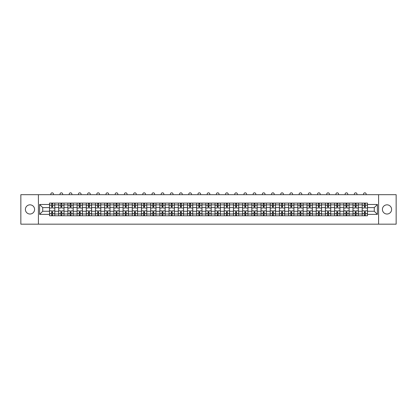 <?xml version="1.0" encoding="UTF-8"?>
<svg xmlns="http://www.w3.org/2000/svg" width="417" height="417" viewBox="0 0 417 417"><rect width="100%" height="100%" fill="white"/><g stroke="black" fill="none" stroke-linecap="round" stroke-linejoin="round"><path stroke-width="0.63" d="M387.012 204.83A4.597 4.597 0 0 0 382.415 209.428A4.597 4.597 0 0 0 387.012 214.025A4.597 4.597 0 0 0 391.61 209.428A4.597 4.597 0 0 0 387.012 204.83M29.988 204.83A4.597 4.597 0 0 0 25.39 209.428A4.597 4.597 0 0 0 29.988 214.025A4.597 4.597 0 0 0 34.585 209.428A4.597 4.597 0 0 0 29.988 204.83M378.584 224.169L396.15 224.169L396.15 194.692L20.85 194.692L20.85 224.169L378.584 224.169L378.584 194.692M58.698 215.766L58.698 204.888L54.809 204.888L54.809 215.766M54.809 204.888L54.809 203.089M58.698 204.888L58.698 203.089M64.004 203.089L64.004 215.766M67.893 215.766L67.893 203.089M73.199 203.089L73.199 215.766M77.093 215.766L77.093 203.089M82.399 203.089L82.399 215.766M86.288 215.766L86.288 203.089M91.594 203.089L91.594 215.766M95.488 215.766L95.488 203.089M100.789 203.089L100.789 215.766M104.683 215.766L104.683 203.089M109.989 203.089L109.989 215.766M113.877 215.766L113.877 203.089M119.184 203.089L119.184 215.766M123.078 215.766L123.078 203.089M128.384 203.089L128.384 215.766M132.272 215.766L132.272 203.089M137.579 203.089L137.579 215.766M141.467 215.766L141.467 203.089M146.774 203.089L146.774 215.766M150.667 215.766L150.667 203.089M155.974 203.089L155.974 215.766M159.862 215.766L159.862 203.089M165.168 203.089L165.168 215.766M169.062 215.766L169.062 203.089M174.363 203.089L174.363 215.766M178.257 215.766L178.257 203.089M183.563 203.089L183.563 215.766M187.452 215.766L187.452 203.089M192.758 203.089L192.758 215.766M196.652 215.766L196.652 203.089M201.958 203.089L201.958 215.766M205.847 215.766L205.847 203.089M211.153 203.089L211.153 215.766M215.042 215.766L215.042 203.089M220.348 203.089L220.348 215.766M224.242 215.766L224.242 203.089M229.548 203.089L229.548 215.766M233.437 215.766L233.437 203.089M238.743 203.089L238.743 215.766M242.637 215.766L242.637 203.089M247.938 203.089L247.938 215.766M251.832 215.766L251.832 203.089M257.138 203.089L257.138 215.766M261.026 215.766L261.026 203.089M266.333 203.089L266.333 215.766M270.226 215.766L270.226 203.089M275.533 203.089L275.533 215.766M279.421 215.766L279.421 203.089M284.728 203.089L284.728 215.766M288.616 215.766L288.616 203.089M293.922 203.089L293.922 215.766M297.816 215.766L297.816 203.089M303.123 203.089L303.123 215.766M307.011 215.766L307.011 203.089M312.317 203.089L312.317 215.766M316.211 215.766L316.211 203.089M321.512 203.089L321.512 215.766M325.406 215.766L325.406 203.089M330.712 203.089L330.712 215.766M334.601 215.766L334.601 203.089M339.907 203.089L339.907 215.766M343.801 215.766L343.801 203.089M349.107 203.089L349.107 215.766M352.996 215.766L352.996 203.089M358.302 203.089L358.302 215.766M362.191 215.766L362.191 203.089M362.191 211.257L358.302 211.257M352.996 211.257L349.107 211.257M343.801 211.257L339.907 211.257M334.601 211.257L330.712 211.257M325.406 211.257L321.512 211.257M316.211 211.257L312.317 211.257M307.011 211.257L303.123 211.257M297.816 211.257L293.922 211.257M288.616 211.257L284.728 211.257M279.421 211.257L275.533 211.257M270.226 211.257L266.333 211.257M261.026 211.257L257.138 211.257M251.832 211.257L247.938 211.257M242.637 211.257L238.743 211.257M233.437 211.257L229.548 211.257M224.242 211.257L220.348 211.257M215.042 211.257L211.153 211.257M205.847 211.257L201.958 211.257M196.652 211.257L192.758 211.257M187.452 211.257L183.563 211.257M178.257 211.257L174.363 211.257M169.062 211.257L165.168 211.257M159.862 211.257L155.974 211.257M150.667 211.257L146.774 211.257M141.467 211.257L137.579 211.257M132.272 211.257L128.384 211.257M123.078 211.257L119.184 211.257M113.877 211.257L109.989 211.257M104.683 211.257L100.789 211.257M95.488 211.257L91.594 211.257M86.288 211.257L82.399 211.257M77.093 211.257L73.199 211.257M67.893 211.257L64.004 211.257M58.698 211.257L54.809 211.257M362.191 207.603L358.302 207.603M352.996 207.603L349.107 207.603M343.801 207.603L339.907 207.603M334.601 207.603L330.712 207.603M325.406 207.603L321.512 207.603M316.211 207.603L312.317 207.603M307.011 207.603L303.123 207.603M297.816 207.603L293.922 207.603M288.616 207.603L284.728 207.603M279.421 207.603L275.533 207.603M270.226 207.603L266.333 207.603M261.026 207.603L257.138 207.603M251.832 207.603L247.938 207.603M242.637 207.603L238.743 207.603M233.437 207.603L229.548 207.603M224.242 207.603L220.348 207.603M215.042 207.603L211.153 207.603M205.847 207.603L201.958 207.603M196.652 207.603L192.758 207.603M187.452 207.603L183.563 207.603M178.257 207.603L174.363 207.603M169.062 207.603L165.168 207.603M159.862 207.603L155.974 207.603M150.667 207.603L146.774 207.603M141.467 207.603L137.579 207.603M132.272 207.603L128.384 207.603M123.078 207.603L119.184 207.603M113.877 207.603L109.989 207.603M104.683 207.603L100.789 207.603M95.488 207.603L91.594 207.603M86.288 207.603L82.399 207.603M77.093 207.603L73.199 207.603M67.893 207.603L64.004 207.603M58.698 207.603L54.809 207.603M42.722 211.257L49.503 211.257L49.503 207.603L42.722 207.603L42.722 211.257L39.599 214.38L39.599 204.476L49.503 204.476L49.503 207.603M367.497 207.603L367.497 211.257L374.278 211.257L374.278 207.603L367.497 207.603L367.497 203.089L49.503 203.089L49.503 204.476M367.497 204.476L377.401 204.476L377.401 214.38L367.497 214.38L367.497 211.257M49.503 211.257L49.503 215.766L367.497 215.766L367.497 214.38M49.503 214.38L39.599 214.38M38.416 224.169L38.416 194.692M52.625 214.88L51.682 214.88M51.682 203.976L52.625 203.976M61.825 214.88L60.882 214.88M60.882 203.976L61.825 203.976M71.02 214.88L70.077 214.88M70.077 203.976L71.02 203.976M80.215 214.88L79.272 214.88M79.272 203.976L80.215 203.976M89.415 214.88L88.472 214.88M88.472 203.976L89.415 203.976M98.61 214.88L97.667 214.88M97.667 203.976L98.61 203.976M107.805 214.88L106.861 214.88M106.861 203.976L107.805 203.976M117.005 214.88L116.062 214.88M116.062 203.976L117.005 203.976M126.2 214.88L125.256 214.88M125.256 203.976L126.2 203.976M135.395 214.88L134.456 214.88M134.456 203.976L135.395 203.976M144.595 214.88L143.651 214.88M143.651 203.976L144.595 203.976M153.79 214.88L152.846 214.88M152.846 203.976L153.79 203.976M162.99 214.88L162.046 214.88M162.046 203.976L162.99 203.976M172.185 214.88L171.241 214.88M171.241 203.976L172.185 203.976M181.379 214.88L180.436 214.88M180.436 203.976L181.379 203.976M190.579 214.88L189.636 214.88M189.636 203.976L190.579 203.976M199.774 214.88L198.831 214.88M198.831 203.976L199.774 203.976M208.969 214.88L208.031 214.88M208.031 203.976L208.969 203.976M218.169 214.88L217.226 214.88M217.226 203.976L218.169 203.976M227.364 214.88L226.421 214.88M226.421 203.976L227.364 203.976M236.564 214.88L235.621 214.88M235.621 203.976L236.564 203.976M245.759 214.88L244.815 214.88M244.815 203.976L245.759 203.976M254.954 214.88L254.01 214.88M254.01 203.976L254.954 203.976M264.154 214.88L263.21 214.88M263.21 203.976L264.154 203.976M273.349 214.88L272.405 214.88M272.405 203.976L273.349 203.976M282.544 214.88L281.605 214.88M281.605 203.976L282.544 203.976M291.744 214.88L290.8 214.88M290.8 203.976L291.744 203.976M300.938 214.88L299.995 214.88M299.995 203.976L300.938 203.976M310.139 214.88L309.195 214.88M309.195 203.976L310.139 203.976M319.333 214.88L318.39 214.88M318.39 203.976L319.333 203.976M328.528 214.88L327.585 214.88M327.585 203.976L328.528 203.976M337.728 214.88L336.785 214.88M336.785 203.976L337.728 203.976M346.923 214.88L345.98 214.88M345.98 203.976L346.923 203.976M356.118 214.88L355.175 214.88M355.175 203.976L356.118 203.976M365.318 214.88L364.375 214.88M364.375 203.976L365.318 203.976M39.599 204.476L42.722 207.603M374.278 211.257L377.401 214.38M374.278 207.603L377.401 204.476M54.778 215.766L54.778 208.041L52.625 208.041L52.625 203.089M51.682 203.089L51.682 208.041L49.529 208.041L49.529 203.089M53.48 194.692L53.48 194.16A1.324 1.324 0 0 0 52.156 192.831A1.324 1.324 0 0 0 50.827 194.16L50.827 194.692M54.778 208.041L54.778 203.089M49.529 215.766L49.529 210.814L51.682 210.814L51.682 215.766M52.625 215.766L52.625 210.814L54.778 210.814M51.682 206.749L52.625 206.749M49.529 210.814L49.529 208.041M52.625 212.112L51.682 212.112M52.625 215L51.682 215M51.682 212.878L52.625 212.878M52.625 205.977L51.682 205.977M51.682 203.856L52.625 203.856M63.973 215.766L63.973 208.041L61.825 208.041L61.825 203.089M60.882 203.089L60.882 208.041L58.729 208.041L58.729 203.089M62.68 194.692L62.68 194.16A1.324 1.324 0 0 0 61.351 192.831A1.324 1.324 0 0 0 60.027 194.16L60.027 194.692M63.973 208.041L63.973 203.089M58.729 215.766L58.729 210.814L60.882 210.814L60.882 215.766M61.825 215.766L61.825 210.814L63.973 210.814M60.882 206.749L61.825 206.749M58.729 210.814L58.729 208.041M61.825 212.112L60.882 212.112M61.825 215L60.882 215M60.882 212.878L61.825 212.878M61.825 205.977L60.882 205.977M60.882 203.856L61.825 203.856M73.173 215.766L73.173 208.041L71.02 208.041L71.02 203.089M70.077 203.089L70.077 208.041L67.924 208.041L67.924 203.089M71.875 194.692L71.875 194.16A1.324 1.324 0 0 0 70.546 192.831A1.324 1.324 0 0 0 69.222 194.16L69.222 194.692M73.173 208.041L73.173 203.089M67.924 215.766L67.924 210.814L70.077 210.814L70.077 215.766M71.02 215.766L71.02 210.814L73.173 210.814M70.077 206.749L71.02 206.749M67.924 210.814L67.924 208.041M71.02 212.112L70.077 212.112M71.02 215L70.077 215M70.077 212.878L71.02 212.878M71.02 205.977L70.077 205.977M70.077 203.856L71.02 203.856M82.368 215.766L82.368 208.041L80.215 208.041L80.215 203.089M79.272 203.089L79.272 208.041L77.119 208.041L77.119 203.089M81.07 194.692L81.07 194.16A1.324 1.324 0 0 0 79.746 192.831A1.324 1.324 0 0 0 78.417 194.16L78.417 194.692M82.368 208.041L82.368 203.089M77.119 215.766L77.119 210.814L79.272 210.814L79.272 215.766M80.215 215.766L80.215 210.814L82.368 210.814M79.272 206.749L80.215 206.749M77.119 210.814L77.119 208.041M80.215 212.112L79.272 212.112M80.215 215L79.272 215M79.272 212.878L80.215 212.878M80.215 205.977L79.272 205.977M79.272 203.856L80.215 203.856M91.563 215.766L91.563 208.041L89.415 208.041L89.415 203.089M88.472 203.089L88.472 208.041L86.319 208.041L86.319 203.089M90.27 194.692L90.27 194.16A1.324 1.324 0 0 0 88.941 192.831A1.324 1.324 0 0 0 87.617 194.16L87.617 194.692M91.563 208.041L91.563 203.089M86.319 215.766L86.319 210.814L88.472 210.814L88.472 215.766M89.415 215.766L89.415 210.814L91.563 210.814M88.472 206.749L89.415 206.749M86.319 210.814L86.319 208.041M89.415 212.112L88.472 212.112M89.415 215L88.472 215M88.472 212.878L89.415 212.878M89.415 205.977L88.472 205.977M88.472 203.856L89.415 203.856M100.763 215.766L100.763 208.041L98.61 208.041L98.61 203.089M97.667 203.089L97.667 208.041L95.514 208.041L95.514 203.089M99.465 194.692L99.465 194.16A1.324 1.324 0 0 0 98.141 192.831A1.324 1.324 0 0 0 96.812 194.16L96.812 194.692M100.763 208.041L100.763 203.089M95.514 215.766L95.514 210.814L97.667 210.814L97.667 215.766M98.61 215.766L98.61 210.814L100.763 210.814M97.667 206.749L98.61 206.749M95.514 210.814L95.514 208.041M98.61 212.112L97.667 212.112M98.61 215L97.667 215M97.667 212.878L98.61 212.878M98.61 205.977L97.667 205.977M97.667 203.856L98.61 203.856M109.958 215.766L109.958 208.041L107.805 208.041L107.805 203.089M106.861 203.089L106.861 208.041L104.714 208.041L104.714 203.089M108.66 194.692L108.66 194.16A1.324 1.324 0 0 0 107.336 192.831A1.324 1.324 0 0 0 106.007 194.16L106.007 194.692M109.958 208.041L109.958 203.089M104.714 215.766L104.714 210.814L106.861 210.814L106.861 215.766M107.805 215.766L107.805 210.814L109.958 210.814M106.861 206.749L107.805 206.749M104.714 210.814L104.714 208.041M107.805 212.112L106.861 212.112M107.805 215L106.861 215M106.861 212.878L107.805 212.878M107.805 205.977L106.861 205.977M106.861 203.856L107.805 203.856M119.158 215.766L119.158 208.041L117.005 208.041L117.005 203.089M116.062 203.089L116.062 208.041L113.909 208.041L113.909 203.089M117.86 194.692L117.86 194.16A1.324 1.324 0 0 0 116.531 192.831A1.324 1.324 0 0 0 115.207 194.16L115.207 194.692M119.158 208.041L119.158 203.089M113.909 215.766L113.909 210.814L116.062 210.814L116.062 215.766M117.005 215.766L117.005 210.814L119.158 210.814M116.062 206.749L117.005 206.749M113.909 210.814L113.909 208.041M117.005 212.112L116.062 212.112M117.005 215L116.062 215M116.062 212.878L117.005 212.878M117.005 205.977L116.062 205.977M116.062 203.856L117.005 203.856M128.353 215.766L128.353 208.041L126.2 208.041L126.2 203.089M125.256 203.089L125.256 208.041L123.104 208.041L123.104 203.089M127.055 194.692L127.055 194.16A1.324 1.324 0 0 0 125.731 192.831A1.324 1.324 0 0 0 124.402 194.16L124.402 194.692M128.353 208.041L128.353 203.089M123.104 215.766L123.104 210.814L125.256 210.814L125.256 215.766M126.2 215.766L126.2 210.814L128.353 210.814M125.256 206.749L126.2 206.749M123.104 210.814L123.104 208.041M126.2 212.112L125.256 212.112M126.2 215L125.256 215M125.256 212.878L126.2 212.878M126.2 205.977L125.256 205.977M125.256 203.856L126.2 203.856M137.547 215.766L137.547 208.041L135.395 208.041L135.395 203.089M134.456 203.089L134.456 208.041L132.304 208.041L132.304 203.089M136.25 194.692L136.25 194.16A1.324 1.324 0 0 0 134.926 192.831A1.324 1.324 0 0 0 133.602 194.16L133.602 194.692M137.547 208.041L137.547 203.089M132.304 215.766L132.304 210.814L134.456 210.814L134.456 215.766M135.395 215.766L135.395 210.814L137.547 210.814M134.456 206.749L135.395 206.749M132.304 210.814L132.304 208.041M135.395 212.112L134.456 212.112M135.395 215L134.456 215M134.456 212.878L135.395 212.878M135.395 205.977L134.456 205.977M134.456 203.856L135.395 203.856M146.748 215.766L146.748 208.041L144.595 208.041L144.595 203.089M143.651 203.089L143.651 208.041L141.499 208.041L141.499 203.089M145.45 194.692L145.45 194.16A1.324 1.324 0 0 0 144.12 192.831A1.324 1.324 0 0 0 142.796 194.16L142.796 194.692M146.748 208.041L146.748 203.089M141.499 215.766L141.499 210.814L143.651 210.814L143.651 215.766M144.595 215.766L144.595 210.814L146.748 210.814M143.651 206.749L144.595 206.749M141.499 210.814L141.499 208.041M144.595 212.112L143.651 212.112M144.595 215L143.651 215M143.651 212.878L144.595 212.878M144.595 205.977L143.651 205.977M143.651 203.856L144.595 203.856M155.942 215.766L155.942 208.041L153.79 208.041L153.79 203.089M152.846 203.089L152.846 208.041L150.693 208.041L150.693 203.089M154.644 194.692L154.644 194.16A1.324 1.324 0 0 0 153.32 192.831A1.324 1.324 0 0 0 151.991 194.16L151.991 194.692M155.942 208.041L155.942 203.089M150.693 215.766L150.693 210.814L152.846 210.814L152.846 215.766M153.79 215.766L153.79 210.814L155.942 210.814M152.846 206.749L153.79 206.749M150.693 210.814L150.693 208.041M153.79 212.112L152.846 212.112M153.79 215L152.846 215M152.846 212.878L153.79 212.878M153.79 205.977L152.846 205.977M152.846 203.856L153.79 203.856M165.137 215.766L165.137 208.041L162.99 208.041L162.99 203.089M162.046 203.089L162.046 208.041L159.893 208.041L159.893 203.089M163.845 194.692L163.845 194.16A1.324 1.324 0 0 0 162.515 192.831A1.324 1.324 0 0 0 161.191 194.16L161.191 194.692M165.137 208.041L165.137 203.089M159.893 215.766L159.893 210.814L162.046 210.814L162.046 215.766M162.99 215.766L162.99 210.814L165.137 210.814M162.046 206.749L162.99 206.749M159.893 210.814L159.893 208.041M162.99 212.112L162.046 212.112M162.99 215L162.046 215M162.046 212.878L162.99 212.878M162.99 205.977L162.046 205.977M162.046 203.856L162.99 203.856M174.337 215.766L174.337 208.041L172.185 208.041L172.185 203.089M171.241 203.089L171.241 208.041L169.088 208.041L169.088 203.089M173.039 194.692L173.039 194.16A1.324 1.324 0 0 0 171.715 192.831A1.324 1.324 0 0 0 170.386 194.16L170.386 194.692M174.337 208.041L174.337 203.089M169.088 215.766L169.088 210.814L171.241 210.814L171.241 215.766M172.185 215.766L172.185 210.814L174.337 210.814M171.241 206.749L172.185 206.749M169.088 210.814L169.088 208.041M172.185 212.112L171.241 212.112M172.185 215L171.241 215M171.241 212.878L172.185 212.878M172.185 205.977L171.241 205.977M171.241 203.856L172.185 203.856M183.532 215.766L183.532 208.041L181.379 208.041L181.379 203.089M180.436 203.089L180.436 208.041L178.288 208.041L178.288 203.089M182.234 194.692L182.234 194.16A1.324 1.324 0 0 0 180.91 192.831A1.324 1.324 0 0 0 179.581 194.16L179.581 194.692M183.532 208.041L183.532 203.089M178.288 215.766L178.288 210.814L180.436 210.814L180.436 215.766M181.379 215.766L181.379 210.814L183.532 210.814M180.436 206.749L181.379 206.749M178.288 210.814L178.288 208.041M181.379 212.112L180.436 212.112M181.379 215L180.436 215M180.436 212.878L181.379 212.878M181.379 205.977L180.436 205.977M180.436 203.856L181.379 203.856M192.732 215.766L192.732 208.041L190.579 208.041L190.579 203.089M189.636 203.089L189.636 208.041L187.483 208.041L187.483 203.089M191.434 194.692L191.434 194.16A1.324 1.324 0 0 0 190.105 192.831A1.324 1.324 0 0 0 188.781 194.16L188.781 194.692M192.732 208.041L192.732 203.089M187.483 215.766L187.483 210.814L189.636 210.814L189.636 215.766M190.579 215.766L190.579 210.814L192.732 210.814M189.636 206.749L190.579 206.749M187.483 210.814L187.483 208.041M190.579 212.112L189.636 212.112M190.579 215L189.636 215M189.636 212.878L190.579 212.878M190.579 205.977L189.636 205.977M189.636 203.856L190.579 203.856M201.927 215.766L201.927 208.041L199.774 208.041L199.774 203.089M198.831 203.089L198.831 208.041L196.678 208.041L196.678 203.089M200.629 194.692L200.629 194.16A1.324 1.324 0 0 0 199.305 192.831A1.324 1.324 0 0 0 197.976 194.16L197.976 194.692M201.927 208.041L201.927 203.089M196.678 215.766L196.678 210.814L198.831 210.814L198.831 215.766M199.774 215.766L199.774 210.814L201.927 210.814M198.831 206.749L199.774 206.749M196.678 210.814L196.678 208.041M199.774 212.112L198.831 212.112M199.774 215L198.831 215M198.831 212.878L199.774 212.878M199.774 205.977L198.831 205.977M198.831 203.856L199.774 203.856M211.122 215.766L211.122 208.041L208.969 208.041L208.969 203.089M208.031 203.089L208.031 208.041L205.878 208.041L205.878 203.089M209.824 194.692L209.824 194.16A1.324 1.324 0 0 0 208.5 192.831A1.324 1.324 0 0 0 207.176 194.16L207.176 194.692M211.122 208.041L211.122 203.089M205.878 215.766L205.878 210.814L208.031 210.814L208.031 215.766M208.969 215.766L208.969 210.814L211.122 210.814M208.031 206.749L208.969 206.749M205.878 210.814L205.878 208.041M208.969 212.112L208.031 212.112M208.969 215L208.031 215M208.031 212.878L208.969 212.878M208.969 205.977L208.031 205.977M208.031 203.856L208.969 203.856M220.322 215.766L220.322 208.041L218.169 208.041L218.169 203.089M217.226 203.089L217.226 208.041L215.073 208.041L215.073 203.089M219.024 194.692L219.024 194.16A1.324 1.324 0 0 0 217.695 192.831A1.324 1.324 0 0 0 216.371 194.16L216.371 194.692M220.322 208.041L220.322 203.089M215.073 215.766L215.073 210.814L217.226 210.814L217.226 215.766M218.169 215.766L218.169 210.814L220.322 210.814M217.226 206.749L218.169 206.749M215.073 210.814L215.073 208.041M218.169 212.112L217.226 212.112M218.169 215L217.226 215M217.226 212.878L218.169 212.878M218.169 205.977L217.226 205.977M217.226 203.856L218.169 203.856M229.517 215.766L229.517 208.041L227.364 208.041L227.364 203.089M226.421 203.089L226.421 208.041L224.268 208.041L224.268 203.089M228.219 194.692L228.219 194.16A1.324 1.324 0 0 0 226.895 192.831A1.324 1.324 0 0 0 225.566 194.16L225.566 194.692M229.517 208.041L229.517 203.089M224.268 215.766L224.268 210.814L226.421 210.814L226.421 215.766M227.364 215.766L227.364 210.814L229.517 210.814M226.421 206.749L227.364 206.749M224.268 210.814L224.268 208.041M227.364 212.112L226.421 212.112M227.364 215L226.421 215M226.421 212.878L227.364 212.878M227.364 205.977L226.421 205.977M226.421 203.856L227.364 203.856M238.712 215.766L238.712 208.041L236.564 208.041L236.564 203.089M235.621 203.089L235.621 208.041L233.468 208.041L233.468 203.089M237.419 194.692L237.419 194.16A1.324 1.324 0 0 0 236.09 192.831A1.324 1.324 0 0 0 234.766 194.16L234.766 194.692M238.712 208.041L238.712 203.089M233.468 215.766L233.468 210.814L235.621 210.814L235.621 215.766M236.564 215.766L236.564 210.814L238.712 210.814M235.621 206.749L236.564 206.749M233.468 210.814L233.468 208.041M236.564 212.112L235.621 212.112M236.564 215L235.621 215M235.621 212.878L236.564 212.878M236.564 205.977L235.621 205.977M235.621 203.856L236.564 203.856M247.912 215.766L247.912 208.041L245.759 208.041L245.759 203.089M244.815 203.089L244.815 208.041L242.663 208.041L242.663 203.089M246.614 194.692L246.614 194.16A1.324 1.324 0 0 0 245.285 192.831A1.324 1.324 0 0 0 243.961 194.16L243.961 194.692M247.912 208.041L247.912 203.089M242.663 215.766L242.663 210.814L244.815 210.814L244.815 215.766M245.759 215.766L245.759 210.814L247.912 210.814M244.815 206.749L245.759 206.749M242.663 210.814L242.663 208.041M245.759 212.112L244.815 212.112M245.759 215L244.815 215M244.815 212.878L245.759 212.878M245.759 205.977L244.815 205.977M244.815 203.856L245.759 203.856M257.107 215.766L257.107 208.041L254.954 208.041L254.954 203.089M254.01 203.089L254.01 208.041L251.863 208.041L251.863 203.089M255.809 194.692L255.809 194.16A1.324 1.324 0 0 0 254.485 192.831A1.324 1.324 0 0 0 253.155 194.16L253.155 194.692M257.107 208.041L257.107 203.089M251.863 215.766L251.863 210.814L254.01 210.814L254.01 215.766M254.954 215.766L254.954 210.814L257.107 210.814M254.01 206.749L254.954 206.749M251.863 210.814L251.863 208.041M254.954 212.112L254.01 212.112M254.954 215L254.01 215M254.01 212.878L254.954 212.878M254.954 205.977L254.01 205.977M254.01 203.856L254.954 203.856M266.307 215.766L266.307 208.041L264.154 208.041L264.154 203.089M263.21 203.089L263.21 208.041L261.058 208.041L261.058 203.089M265.009 194.692L265.009 194.16A1.324 1.324 0 0 0 263.68 192.831A1.324 1.324 0 0 0 262.356 194.16L262.356 194.692M266.307 208.041L266.307 203.089M261.058 215.766L261.058 210.814L263.21 210.814L263.21 215.766M264.154 215.766L264.154 210.814L266.307 210.814M263.21 206.749L264.154 206.749M261.058 210.814L261.058 208.041M264.154 212.112L263.21 212.112M264.154 215L263.21 215M263.21 212.878L264.154 212.878M264.154 205.977L263.21 205.977M263.21 203.856L264.154 203.856M275.501 215.766L275.501 208.041L273.349 208.041L273.349 203.089M272.405 203.089L272.405 208.041L270.252 208.041L270.252 203.089M274.204 194.692L274.204 194.16A1.324 1.324 0 0 0 272.88 192.831A1.324 1.324 0 0 0 271.55 194.16L271.55 194.692M275.501 208.041L275.501 203.089M270.252 215.766L270.252 210.814L272.405 210.814L272.405 215.766M273.349 215.766L273.349 210.814L275.501 210.814M272.405 206.749L273.349 206.749M270.252 210.814L270.252 208.041M273.349 212.112L272.405 212.112M273.349 215L272.405 215M272.405 212.878L273.349 212.878M273.349 205.977L272.405 205.977M272.405 203.856L273.349 203.856M284.696 215.766L284.696 208.041L282.544 208.041L282.544 203.089M281.605 203.089L281.605 208.041L279.453 208.041L279.453 203.089M283.398 194.692L283.398 194.16A1.324 1.324 0 0 0 282.074 192.831A1.324 1.324 0 0 0 280.75 194.16L280.75 194.692M284.696 208.041L284.696 203.089M279.453 215.766L279.453 210.814L281.605 210.814L281.605 215.766M282.544 215.766L282.544 210.814L284.696 210.814M281.605 206.749L282.544 206.749M279.453 210.814L279.453 208.041M282.544 212.112L281.605 212.112M282.544 215L281.605 215M281.605 212.878L282.544 212.878M282.544 205.977L281.605 205.977M281.605 203.856L282.544 203.856M293.896 215.766L293.896 208.041L291.744 208.041L291.744 203.089M290.8 203.089L290.8 208.041L288.647 208.041L288.647 203.089M292.598 194.692L292.598 194.16A1.324 1.324 0 0 0 291.269 192.831A1.324 1.324 0 0 0 289.945 194.16L289.945 194.692M293.896 208.041L293.896 203.089M288.647 215.766L288.647 210.814L290.8 210.814L290.8 215.766M291.744 215.766L291.744 210.814L293.896 210.814M290.8 206.749L291.744 206.749M288.647 210.814L288.647 208.041M291.744 212.112L290.8 212.112M291.744 215L290.8 215M290.8 212.878L291.744 212.878M291.744 205.977L290.8 205.977M290.8 203.856L291.744 203.856M303.091 215.766L303.091 208.041L300.938 208.041L300.938 203.089M299.995 203.089L299.995 208.041L297.842 208.041L297.842 203.089M301.793 194.692L301.793 194.16A1.324 1.324 0 0 0 300.469 192.831A1.324 1.324 0 0 0 299.14 194.16L299.14 194.692M303.091 208.041L303.091 203.089M297.842 215.766L297.842 210.814L299.995 210.814L299.995 215.766M300.938 215.766L300.938 210.814L303.091 210.814M299.995 206.749L300.938 206.749M297.842 210.814L297.842 208.041M300.938 212.112L299.995 212.112M300.938 215L299.995 215M299.995 212.878L300.938 212.878M300.938 205.977L299.995 205.977M299.995 203.856L300.938 203.856M312.286 215.766L312.286 208.041L310.139 208.041L310.139 203.089M309.195 203.089L309.195 208.041L307.042 208.041L307.042 203.089M310.993 194.692L310.993 194.16A1.324 1.324 0 0 0 309.664 192.831A1.324 1.324 0 0 0 308.34 194.16L308.34 194.692M312.286 208.041L312.286 203.089M307.042 215.766L307.042 210.814L309.195 210.814L309.195 215.766M310.139 215.766L310.139 210.814L312.286 210.814M309.195 206.749L310.139 206.749M307.042 210.814L307.042 208.041M310.139 212.112L309.195 212.112M310.139 215L309.195 215M309.195 212.878L310.139 212.878M310.139 205.977L309.195 205.977M309.195 203.856L310.139 203.856M321.486 215.766L321.486 208.041L319.333 208.041L319.333 203.089M318.39 203.089L318.39 208.041L316.237 208.041L316.237 203.089M320.188 194.692L320.188 194.16A1.324 1.324 0 0 0 318.859 192.831A1.324 1.324 0 0 0 317.535 194.16L317.535 194.692M321.486 208.041L321.486 203.089M316.237 215.766L316.237 210.814L318.39 210.814L318.39 215.766M319.333 215.766L319.333 210.814L321.486 210.814M318.39 206.749L319.333 206.749M316.237 210.814L316.237 208.041M319.333 212.112L318.39 212.112M319.333 215L318.39 215M318.39 212.878L319.333 212.878M319.333 205.977L318.39 205.977M318.39 203.856L319.333 203.856M330.681 215.766L330.681 208.041L328.528 208.041L328.528 203.089M327.585 203.089L327.585 208.041L325.437 208.041L325.437 203.089M329.383 194.692L329.383 194.16A1.324 1.324 0 0 0 328.059 192.831A1.324 1.324 0 0 0 326.73 194.16L326.73 194.692M330.681 208.041L330.681 203.089M325.437 215.766L325.437 210.814L327.585 210.814L327.585 215.766M328.528 215.766L328.528 210.814L330.681 210.814M327.585 206.749L328.528 206.749M325.437 210.814L325.437 208.041M328.528 212.112L327.585 212.112M328.528 215L327.585 215M327.585 212.878L328.528 212.878M328.528 205.977L327.585 205.977M327.585 203.856L328.528 203.856M339.881 215.766L339.881 208.041L337.728 208.041L337.728 203.089M336.785 203.089L336.785 208.041L334.632 208.041L334.632 203.089M338.583 194.692L338.583 194.16A1.324 1.324 0 0 0 337.254 192.831A1.324 1.324 0 0 0 335.93 194.16L335.93 194.692M339.881 208.041L339.881 203.089M334.632 215.766L334.632 210.814L336.785 210.814L336.785 215.766M337.728 215.766L337.728 210.814L339.881 210.814M336.785 206.749L337.728 206.749M334.632 210.814L334.632 208.041M337.728 212.112L336.785 212.112M337.728 215L336.785 215M336.785 212.878L337.728 212.878M337.728 205.977L336.785 205.977M336.785 203.856L337.728 203.856M349.076 215.766L349.076 208.041L346.923 208.041L346.923 203.089M345.98 203.089L345.98 208.041L343.827 208.041L343.827 203.089M347.778 194.692L347.778 194.16A1.324 1.324 0 0 0 346.454 192.831A1.324 1.324 0 0 0 345.125 194.16L345.125 194.692M349.076 208.041L349.076 203.089M343.827 215.766L343.827 210.814L345.98 210.814L345.98 215.766M346.923 215.766L346.923 210.814L349.076 210.814M345.98 206.749L346.923 206.749M343.827 210.814L343.827 208.041M346.923 212.112L345.98 212.112M346.923 215L345.98 215M345.98 212.878L346.923 212.878M346.923 205.977L345.98 205.977M345.98 203.856L346.923 203.856M358.271 215.766L358.271 208.041L356.118 208.041L356.118 203.089M355.175 203.089L355.175 208.041L353.027 208.041L353.027 203.089M356.973 194.692L356.973 194.16A1.324 1.324 0 0 0 355.649 192.831A1.324 1.324 0 0 0 354.32 194.16L354.32 194.692M358.271 208.041L358.271 203.089M353.027 215.766L353.027 210.814L355.175 210.814L355.175 215.766M356.118 215.766L356.118 210.814L358.271 210.814M355.175 206.749L356.118 206.749M353.027 210.814L353.027 208.041M356.118 212.112L355.175 212.112M356.118 215L355.175 215M355.175 212.878L356.118 212.878M356.118 205.977L355.175 205.977M355.175 203.856L356.118 203.856M367.471 215.766L367.471 208.041L365.318 208.041L365.318 203.089M364.375 203.089L364.375 208.041L362.222 208.041L362.222 203.089M366.173 194.692L366.173 194.16A1.324 1.324 0 0 0 364.844 192.831A1.324 1.324 0 0 0 363.52 194.16L363.52 194.692M367.471 208.041L367.471 203.089M362.222 215.766L362.222 210.814L364.375 210.814L364.375 215.766M365.318 215.766L365.318 210.814L367.471 210.814M364.375 206.749L365.318 206.749M362.222 210.814L362.222 208.041M365.318 212.112L364.375 212.112M365.318 215L364.375 215M364.375 212.878L365.318 212.878M365.318 205.977L364.375 205.977M364.375 203.856L365.318 203.856M352.996 204.888L349.107 204.888M343.801 204.888L339.907 204.888M334.601 204.888L330.712 204.888M325.406 204.888L321.512 204.888M316.211 204.888L312.317 204.888M307.011 204.888L303.123 204.888M297.816 204.888L293.922 204.888M288.616 204.888L284.728 204.888M279.421 204.888L275.533 204.888M270.226 204.888L266.333 204.888M261.026 204.888L257.138 204.888M251.832 204.888L247.938 204.888M242.637 204.888L238.743 204.888M233.437 204.888L229.548 204.888M224.242 204.888L220.348 204.888M215.042 204.888L211.153 204.888M205.847 204.888L201.958 204.888M196.652 204.888L192.758 204.888M187.452 204.888L183.563 204.888M178.257 204.888L174.363 204.888M169.062 204.888L165.168 204.888M159.862 204.888L155.974 204.888M150.667 204.888L146.774 204.888M141.467 204.888L137.579 204.888M132.272 204.888L128.384 204.888M123.078 204.888L119.184 204.888M113.877 204.888L109.989 204.888M104.683 204.888L100.789 204.888M95.488 204.888L91.594 204.888M86.288 204.888L82.399 204.888M77.093 204.888L73.199 204.888M67.893 204.888L64.004 204.888M362.191 204.888L358.302 204.888M352.996 213.968L349.107 213.968M343.801 213.968L339.907 213.968M334.601 213.968L330.712 213.968M325.406 213.968L321.512 213.968M316.211 213.968L312.317 213.968M307.011 213.968L303.123 213.968M297.816 213.968L293.922 213.968M288.616 213.968L284.728 213.968M279.421 213.968L275.533 213.968M270.226 213.968L266.333 213.968M261.026 213.968L257.138 213.968M251.832 213.968L247.938 213.968M242.637 213.968L238.743 213.968M233.437 213.968L229.548 213.968M224.242 213.968L220.348 213.968M215.042 213.968L211.153 213.968M205.847 213.968L201.958 213.968M196.652 213.968L192.758 213.968M187.452 213.968L183.563 213.968M178.257 213.968L174.363 213.968M169.062 213.968L165.168 213.968M159.862 213.968L155.974 213.968M150.667 213.968L146.774 213.968M141.467 213.968L137.579 213.968M132.272 213.968L128.384 213.968M123.078 213.968L119.184 213.968M113.877 213.968L109.989 213.968M104.683 213.968L100.789 213.968M95.488 213.968L91.594 213.968M86.288 213.968L82.399 213.968M77.093 213.968L73.199 213.968M67.893 213.968L64.004 213.968M58.698 213.968L54.809 213.968M362.191 213.968L358.302 213.968M54.778 205.122L52.625 205.122M51.682 205.122L49.529 205.122M51.682 205.206L49.529 205.206M51.682 213.655L49.529 213.655M51.682 213.733L49.529 213.733M54.778 213.733L52.625 213.733M54.778 205.206L52.625 205.206M54.778 213.655L52.625 213.655M63.973 205.122L61.825 205.122M60.882 205.122L58.729 205.122M60.882 205.206L58.729 205.206M60.882 213.655L58.729 213.655M60.882 213.733L58.729 213.733M63.973 213.733L61.825 213.733M63.973 205.206L61.825 205.206M63.973 213.655L61.825 213.655M73.173 205.122L71.02 205.122M70.077 205.122L67.924 205.122M70.077 205.206L67.924 205.206M70.077 213.655L67.924 213.655M70.077 213.733L67.924 213.733M73.173 213.733L71.02 213.733M73.173 205.206L71.02 205.206M73.173 213.655L71.02 213.655M82.368 205.122L80.215 205.122M79.272 205.122L77.119 205.122M79.272 205.206L77.119 205.206M79.272 213.655L77.119 213.655M79.272 213.733L77.119 213.733M82.368 213.733L80.215 213.733M82.368 205.206L80.215 205.206M82.368 213.655L80.215 213.655M91.563 205.122L89.415 205.122M88.472 205.122L86.319 205.122M88.472 205.206L86.319 205.206M88.472 213.655L86.319 213.655M88.472 213.733L86.319 213.733M91.563 213.733L89.415 213.733M91.563 205.206L89.415 205.206M91.563 213.655L89.415 213.655M100.763 205.122L98.61 205.122M97.667 205.122L95.514 205.122M97.667 205.206L95.514 205.206M97.667 213.655L95.514 213.655M97.667 213.733L95.514 213.733M100.763 213.733L98.61 213.733M100.763 205.206L98.61 205.206M100.763 213.655L98.61 213.655M109.958 205.122L107.805 205.122M106.861 205.122L104.714 205.122M106.861 205.206L104.714 205.206M106.861 213.655L104.714 213.655M106.861 213.733L104.714 213.733M109.958 213.733L107.805 213.733M109.958 205.206L107.805 205.206M109.958 213.655L107.805 213.655M119.158 205.122L117.005 205.122M116.062 205.122L113.909 205.122M116.062 205.206L113.909 205.206M116.062 213.655L113.909 213.655M116.062 213.733L113.909 213.733M119.158 213.733L117.005 213.733M119.158 205.206L117.005 205.206M119.158 213.655L117.005 213.655M128.353 205.122L126.2 205.122M125.256 205.122L123.104 205.122M125.256 205.206L123.104 205.206M125.256 213.655L123.104 213.655M125.256 213.733L123.104 213.733M128.353 213.733L126.2 213.733M128.353 205.206L126.2 205.206M128.353 213.655L126.2 213.655M137.547 205.122L135.395 205.122M134.456 205.122L132.304 205.122M134.456 205.206L132.304 205.206M134.456 213.655L132.304 213.655M134.456 213.733L132.304 213.733M137.547 213.733L135.395 213.733M137.547 205.206L135.395 205.206M137.547 213.655L135.395 213.655M146.748 205.122L144.595 205.122M143.651 205.122L141.499 205.122M143.651 205.206L141.499 205.206M143.651 213.655L141.499 213.655M143.651 213.733L141.499 213.733M146.748 213.733L144.595 213.733M146.748 205.206L144.595 205.206M146.748 213.655L144.595 213.655M155.942 205.122L153.79 205.122M152.846 205.122L150.693 205.122M152.846 205.206L150.693 205.206M152.846 213.655L150.693 213.655M152.846 213.733L150.693 213.733M155.942 213.733L153.79 213.733M155.942 205.206L153.79 205.206M155.942 213.655L153.79 213.655M165.137 205.122L162.99 205.122M162.046 205.122L159.893 205.122M162.046 205.206L159.893 205.206M162.046 213.655L159.893 213.655M162.046 213.733L159.893 213.733M165.137 213.733L162.99 213.733M165.137 205.206L162.99 205.206M165.137 213.655L162.99 213.655M174.337 205.122L172.185 205.122M171.241 205.122L169.088 205.122M171.241 205.206L169.088 205.206M171.241 213.655L169.088 213.655M171.241 213.733L169.088 213.733M174.337 213.733L172.185 213.733M174.337 205.206L172.185 205.206M174.337 213.655L172.185 213.655M183.532 205.122L181.379 205.122M180.436 205.122L178.288 205.122M180.436 205.206L178.288 205.206M180.436 213.655L178.288 213.655M180.436 213.733L178.288 213.733M183.532 213.733L181.379 213.733M183.532 205.206L181.379 205.206M183.532 213.655L181.379 213.655M192.732 205.122L190.579 205.122M189.636 205.122L187.483 205.122M189.636 205.206L187.483 205.206M189.636 213.655L187.483 213.655M189.636 213.733L187.483 213.733M192.732 213.733L190.579 213.733M192.732 205.206L190.579 205.206M192.732 213.655L190.579 213.655M201.927 205.122L199.774 205.122M198.831 205.122L196.678 205.122M198.831 205.206L196.678 205.206M198.831 213.655L196.678 213.655M198.831 213.733L196.678 213.733M201.927 213.733L199.774 213.733M201.927 205.206L199.774 205.206M201.927 213.655L199.774 213.655M211.122 205.122L208.969 205.122M208.031 205.122L205.878 205.122M208.031 205.206L205.878 205.206M208.031 213.655L205.878 213.655M208.031 213.733L205.878 213.733M211.122 213.733L208.969 213.733M211.122 205.206L208.969 205.206M211.122 213.655L208.969 213.655M220.322 205.122L218.169 205.122M217.226 205.122L215.073 205.122M217.226 205.206L215.073 205.206M217.226 213.655L215.073 213.655M217.226 213.733L215.073 213.733M220.322 213.733L218.169 213.733M220.322 205.206L218.169 205.206M220.322 213.655L218.169 213.655M229.517 205.122L227.364 205.122M226.421 205.122L224.268 205.122M226.421 205.206L224.268 205.206M226.421 213.655L224.268 213.655M226.421 213.733L224.268 213.733M229.517 213.733L227.364 213.733M229.517 205.206L227.364 205.206M229.517 213.655L227.364 213.655M238.712 205.122L236.564 205.122M235.621 205.122L233.468 205.122M235.621 205.206L233.468 205.206M235.621 213.655L233.468 213.655M235.621 213.733L233.468 213.733M238.712 213.733L236.564 213.733M238.712 205.206L236.564 205.206M238.712 213.655L236.564 213.655M247.912 205.122L245.759 205.122M244.815 205.122L242.663 205.122M244.815 205.206L242.663 205.206M244.815 213.655L242.663 213.655M244.815 213.733L242.663 213.733M247.912 213.733L245.759 213.733M247.912 205.206L245.759 205.206M247.912 213.655L245.759 213.655M257.107 205.122L254.954 205.122M254.01 205.122L251.863 205.122M254.01 205.206L251.863 205.206M254.01 213.655L251.863 213.655M254.01 213.733L251.863 213.733M257.107 213.733L254.954 213.733M257.107 205.206L254.954 205.206M257.107 213.655L254.954 213.655M266.307 205.122L264.154 205.122M263.21 205.122L261.058 205.122M263.21 205.206L261.058 205.206M263.21 213.655L261.058 213.655M263.21 213.733L261.058 213.733M266.307 213.733L264.154 213.733M266.307 205.206L264.154 205.206M266.307 213.655L264.154 213.655M275.501 205.122L273.349 205.122M272.405 205.122L270.252 205.122M272.405 205.206L270.252 205.206M272.405 213.655L270.252 213.655M272.405 213.733L270.252 213.733M275.501 213.733L273.349 213.733M275.501 205.206L273.349 205.206M275.501 213.655L273.349 213.655M284.696 205.122L282.544 205.122M281.605 205.122L279.453 205.122M281.605 205.206L279.453 205.206M281.605 213.655L279.453 213.655M281.605 213.733L279.453 213.733M284.696 213.733L282.544 213.733M284.696 205.206L282.544 205.206M284.696 213.655L282.544 213.655M293.896 205.122L291.744 205.122M290.8 205.122L288.647 205.122M290.8 205.206L288.647 205.206M290.8 213.655L288.647 213.655M290.8 213.733L288.647 213.733M293.896 213.733L291.744 213.733M293.896 205.206L291.744 205.206M293.896 213.655L291.744 213.655M303.091 205.122L300.938 205.122M299.995 205.122L297.842 205.122M299.995 205.206L297.842 205.206M299.995 213.655L297.842 213.655M299.995 213.733L297.842 213.733M303.091 213.733L300.938 213.733M303.091 205.206L300.938 205.206M303.091 213.655L300.938 213.655M312.286 205.122L310.139 205.122M309.195 205.122L307.042 205.122M309.195 205.206L307.042 205.206M309.195 213.655L307.042 213.655M309.195 213.733L307.042 213.733M312.286 213.733L310.139 213.733M312.286 205.206L310.139 205.206M312.286 213.655L310.139 213.655M321.486 205.122L319.333 205.122M318.39 205.122L316.237 205.122M318.39 205.206L316.237 205.206M318.39 213.655L316.237 213.655M318.39 213.733L316.237 213.733M321.486 213.733L319.333 213.733M321.486 205.206L319.333 205.206M321.486 213.655L319.333 213.655M330.681 205.122L328.528 205.122M327.585 205.122L325.437 205.122M327.585 205.206L325.437 205.206M327.585 213.655L325.437 213.655M327.585 213.733L325.437 213.733M330.681 213.733L328.528 213.733M330.681 205.206L328.528 205.206M330.681 213.655L328.528 213.655M339.881 205.122L337.728 205.122M336.785 205.122L334.632 205.122M336.785 205.206L334.632 205.206M336.785 213.655L334.632 213.655M336.785 213.733L334.632 213.733M339.881 213.733L337.728 213.733M339.881 205.206L337.728 205.206M339.881 213.655L337.728 213.655M349.076 205.122L346.923 205.122M345.98 205.122L343.827 205.122M345.98 205.206L343.827 205.206M345.98 213.655L343.827 213.655M345.98 213.733L343.827 213.733M349.076 213.733L346.923 213.733M349.076 205.206L346.923 205.206M349.076 213.655L346.923 213.655M358.271 205.122L356.118 205.122M355.175 205.122L353.027 205.122M355.175 205.206L353.027 205.206M355.175 213.655L353.027 213.655M355.175 213.733L353.027 213.733M358.271 213.733L356.118 213.733M358.271 205.206L356.118 205.206M358.271 213.655L356.118 213.655M367.471 205.122L365.318 205.122M364.375 205.122L362.222 205.122M364.375 205.206L362.222 205.206M364.375 213.655L362.222 213.655M364.375 213.733L362.222 213.733M367.471 213.733L365.318 213.733M367.471 205.206L365.318 205.206M367.471 213.655L365.318 213.655"/></g></svg>
